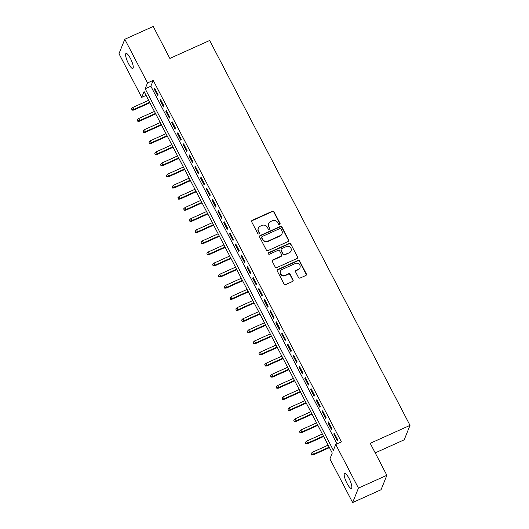 <?xml version="1.0" encoding="UTF-8"?>
<svg xmlns="http://www.w3.org/2000/svg" width="529" height="529" viewBox="0 0 529 529"><rect width="100%" height="100%" fill="white"/><g stroke="black" fill="none" stroke-linecap="round" stroke-linejoin="round"><path stroke-width="0.79" d="M279.682 224.547A0.886 0.833 21.9 0 0 280.066 223.43L274.029 211.831A1.263 1.19 21.9 0 0 272.342 211.243L252.254 220.302A1.263 1.19 21.9 0 0 251.711 221.896L257.749 233.494A0.886 0.833 21.9 0 0 259.349 233.474A0.886 0.833 21.9 0 0 259.309 232.793L258.529 231.292A4.04 3.815 21.9 0 1 260.281 226.187L261.954 225.433A4.04 3.815 21.9 0 1 267.343 227.318L268.124 228.819A0.886 0.833 21.9 0 0 269.724 228.792A0.886 0.833 21.9 0 0 269.691 228.111L268.904 226.61A4.04 3.815 21.9 0 1 270.656 221.506L272.336 220.752A4.04 3.815 21.9 0 1 277.725 222.636L278.505 224.137A0.886 0.833 21.9 0 0 279.682 224.547M280 224.296A0.886 0.833 21.9 0 0 279.907 223.82L273.87 212.222A1.263 1.19 21.9 0 0 272.184 211.633L252.102 220.692A1.263 1.19 21.9 0 0 251.592 221.122M259.243 233.659A0.886 0.833 21.9 0 0 259.15 233.183L258.529 231.292M269.625 228.978A0.886 0.833 21.9 0 0 269.532 228.502L268.904 226.61M347.011 483.367A8.226 1.997 65.7 0 1 344.63 473.369A8.226 1.997 65.7 0 1 349.021 478.375A8.226 1.997 65.7 0 1 351.395 488.366A8.226 1.997 65.7 0 1 347.011 483.367M128.415 63.447A8.226 1.997 65.7 0 1 126.034 53.449A8.226 1.997 65.7 0 1 130.425 58.448A8.226 1.997 65.7 0 1 132.799 68.446A8.226 1.997 65.7 0 1 128.415 63.447M298.475 277.454A1.263 1.19 21.9 0 0 300.155 278.042L305.795 275.497A1.263 1.19 21.9 0 0 306.344 273.903L299.632 261.022A1.263 1.19 21.9 0 0 297.953 260.433L277.864 269.492A1.263 1.19 21.9 0 0 277.315 271.086L284.02 283.967A1.263 1.19 21.9 0 0 285.706 284.556L292.511 281.488A1.263 1.19 21.9 0 0 293.059 279.894L290.19 274.379A1.263 1.19 21.9 0 0 288.503 273.791L285.131 275.311A3.372 3.187 21.9 0 1 280.476 271.132A3.372 3.187 21.9 0 1 282.089 269.473L295.314 263.508A3.372 3.187 21.9 0 1 299.963 267.687A3.372 3.187 21.9 0 1 298.356 269.347L296.147 270.345A1.263 1.19 21.9 0 0 295.605 271.939L298.475 277.454M124.791 39.265L153.218 26.45L169.862 58.428L209.656 40.488L410.015 425.369L370.221 443.315L386.871 475.293L358.444 488.108L352.638 502.55L329.911 458.888L332.265 453.036L144.067 91.51L141.712 97.369L118.985 53.707L124.791 39.265L147.525 82.927L145.171 88.779L333.363 450.305L335.717 444.453L358.444 488.108M335.717 444.453L341.403 441.887L153.205 80.362L147.525 82.927M288.113 241.541A1.263 1.19 21.9 0 0 288.662 239.948L281.957 227.06A1.263 1.19 21.9 0 0 280.271 226.472L260.182 235.531A1.263 1.19 21.9 0 0 259.64 237.124L266.345 250.012A1.263 1.19 21.9 0 0 268.031 250.601L288.113 241.541M290.798 244.041L297.503 256.922A1.263 1.19 21.9 0 1 296.954 258.522L276.865 267.581A1.263 1.19 21.9 0 1 275.186 266.993L272.316 261.478A1.263 1.19 21.9 0 1 272.858 259.878L281.005 256.208A1.263 1.19 21.9 0 0 281.554 254.614L279.649 250.958A1.263 1.19 21.9 0 0 277.963 250.369L269.486 254.191A0.886 0.833 21.9 0 1 268.269 253.093A0.886 0.833 21.9 0 1 268.686 252.664L289.112 243.452A1.263 1.19 21.9 0 1 290.798 244.041L297.503 256.922M158.151 94.876L154.673 88.198L154.283 89.176L157.754 95.848L158.151 94.876M163.937 105.998L160.466 99.326L160.075 100.298L163.547 106.97L163.937 105.998M169.73 117.121L166.258 110.449L165.861 111.421L169.34 118.099L169.73 117.121M175.522 128.243L172.044 121.571L171.654 122.549L175.125 129.221L175.522 128.243M181.315 139.372L177.837 132.693L177.446 133.672L180.918 140.344L181.315 139.372M187.101 150.494L183.629 143.815L183.232 144.794L186.711 151.466L187.101 150.494M192.893 161.616L189.422 154.944L189.025 155.916L192.503 162.595L192.893 161.616M198.686 172.738L195.208 166.066L194.817 167.038L198.289 173.717L198.686 172.738M204.472 183.861L201 177.189L200.61 178.167L204.082 184.839L204.472 183.861M210.264 194.989L206.793 188.311L206.396 189.289L209.874 195.961L210.264 194.989M216.057 206.112L212.579 199.44L212.189 200.412L215.66 207.084L216.057 206.112M221.849 217.234L218.371 210.562L217.981 211.534L221.453 218.213L221.849 217.234M227.635 228.356L224.164 221.684L223.767 222.663L227.245 229.335L227.635 228.356M233.428 239.485L229.956 232.806L229.56 233.785L233.038 240.457L233.428 239.485M239.22 250.607L235.742 243.935L235.352 244.907L238.824 251.579L239.22 250.607M245.006 261.729L241.535 255.057L241.145 256.029L244.616 262.708L245.006 261.729M250.799 272.852L247.327 266.18L246.931 267.158L250.409 273.83L250.799 272.852M256.591 283.98L253.113 277.302L252.723 278.28L256.195 284.952L256.591 283.98M262.384 295.103L258.906 288.424L258.516 289.403L261.987 296.075L262.384 295.103M268.17 306.225L264.698 299.553L264.302 300.525L267.78 307.204L268.17 306.225M273.962 317.347L270.491 310.675L270.094 311.647L273.572 318.326L273.962 317.347M279.755 328.469L276.277 321.797L275.887 322.776L279.358 329.448L279.755 328.469M285.541 339.598L282.069 332.92L281.679 333.898L285.151 340.57L285.541 339.598M291.334 350.72L287.862 344.048L287.465 345.02L290.943 351.692L291.334 350.72M297.126 361.843L293.648 355.171L293.258 356.143L296.729 362.821L297.126 361.843M302.919 372.965L299.44 366.293L299.05 367.271L302.522 373.943L302.919 372.965M308.705 384.094L305.233 377.415L304.836 378.394L308.314 385.066L308.705 384.094M314.497 395.216L311.026 388.544L310.629 389.516L314.107 396.188L314.497 395.216M320.29 406.338L316.811 399.666L316.421 400.638L319.893 407.317L320.29 406.338M326.076 417.46L322.604 410.788L322.214 411.767L325.685 418.439L326.076 417.46M331.868 428.589L328.397 421.911L328 422.889L331.478 429.561L331.868 428.589M153.205 80.362L150.851 86.22L337.026 443.857M333.792 434.011L337.264 440.683L337.661 439.711L334.183 433.033L333.792 434.011L334.52 433.681M375.206 452.884L404.209 439.811L410.015 425.369M386.871 475.293L381.065 489.735L352.638 502.55M146.09 95.392L141.712 97.369M150.851 86.22L145.171 88.779M154.283 89.176L155.01 88.846M160.075 100.298L160.803 99.968M165.861 111.421L166.595 111.097M171.654 122.549L172.381 122.219M177.446 133.672L178.174 133.341M183.232 144.794L183.966 144.463M189.025 155.916L189.752 155.592M194.817 167.038L195.545 166.714M200.61 178.167L201.337 177.837M206.396 189.289L207.13 188.959M212.189 200.412L212.916 200.081M217.981 211.534L218.708 211.21M223.767 222.663L224.501 222.332M229.56 233.785L230.287 233.454M235.352 244.907L236.079 244.577M241.145 256.029L241.872 255.705M246.931 267.158L247.665 266.828M252.723 278.28L253.451 277.95M258.516 289.403L259.243 289.072M264.302 300.525L265.036 300.194M270.094 311.647L270.822 311.323M275.887 322.776L276.614 322.445M281.679 333.898L282.407 333.568M287.465 345.02L288.199 344.69M293.258 356.143L293.985 355.819M299.05 367.271L299.778 366.941M304.836 378.394L305.57 378.063M310.629 389.516L311.356 389.185M316.421 400.638L317.149 400.314M322.214 411.767L322.941 411.436M328 422.889L328.734 422.559M268.732 223.496L268.573 223.886A4.04 3.815 21.9 0 0 268.752 227.001M258.35 228.171L258.198 228.568A4.04 3.815 21.9 0 0 258.37 231.682M288.622 241.112A1.263 1.19 21.9 0 0 288.51 240.338L281.798 227.45A1.263 1.19 21.9 0 0 280.119 226.862L260.03 235.921A1.263 1.19 21.9 0 0 259.521 236.357M281.018 228.971A0.886 0.833 21.9 0 0 279.841 228.554L262.205 236.509A0.886 0.833 21.9 0 0 261.829 237.627L262.649 239.207A4.04 3.815 21.9 0 0 268.038 241.092L280.092 235.656A4.04 3.815 21.9 0 0 281.845 230.551L281.018 228.971M261.789 236.939L261.63 237.329A0.886 0.833 21.9 0 0 261.67 238.017L261.829 237.627M282.017 233.666L281.864 234.056A4.04 3.815 21.9 0 1 279.934 236.046L267.886 241.482A4.04 3.815 21.9 0 1 262.49 239.597L261.67 238.017M297.463 258.086A1.263 1.19 21.9 0 0 297.344 257.319M281.607 255.586L281.454 255.976A1.263 1.19 21.9 0 1 280.853 256.598L272.706 260.275A1.263 1.19 21.9 0 0 272.197 260.704M290.639 244.431A1.263 1.19 21.9 0 0 288.953 243.843L268.534 253.054A0.886 0.833 21.9 0 0 268.216 253.305M289.462 252.393A3.372 3.187 21.9 0 0 290.176 247.169A3.372 3.187 21.9 0 0 286.42 246.554L281.759 248.656A1.263 1.19 21.9 0 0 281.21 250.25L283.114 253.907A1.263 1.19 21.9 0 0 284.8 254.495L289.303 252.783A3.372 3.187 21.9 0 0 290.917 251.123L291.069 250.733M281.157 249.278L280.998 249.668A1.263 1.19 21.9 0 0 281.058 250.64L281.21 250.25M289.303 252.783L284.642 254.885A1.263 1.19 21.9 0 1 282.962 254.297L281.058 250.64M299.963 267.687L299.811 268.077A3.372 3.187 21.9 0 1 298.197 269.737L295.995 270.736A1.263 1.19 21.9 0 0 295.486 271.165M280.476 271.132L280.324 271.522A3.372 3.187 21.9 0 0 284.972 275.702L285.131 275.311M293.02 281.051A1.263 1.19 21.9 0 0 292.907 280.284L290.031 274.769A1.263 1.19 21.9 0 0 288.351 274.181L284.972 275.702M306.298 275.067A1.263 1.19 21.9 0 0 306.185 274.293L299.48 261.412A1.263 1.19 21.9 0 0 297.794 260.823L277.705 269.883A1.263 1.19 21.9 0 0 277.203 270.312M131.602 108.663L132.025 110.171L131.602 108.663L132.911 107.4L133.956 109.397L133.672 110.105L149.932 102.771M132.184 109.781L133.956 109.397L149.687 102.309M132.911 107.4L148.642 100.305M133.672 110.105L132.025 110.171M137.395 119.792L137.818 121.293L137.395 119.792L138.704 118.522L139.749 120.526L139.464 121.227L155.718 113.894M137.976 120.903L139.749 120.526L155.48 113.431M138.704 118.522L154.435 111.427M139.464 121.227L137.818 121.293M143.187 130.914L143.61 132.415L143.187 130.914L144.496 129.645L145.541 131.648L145.257 132.349L161.51 125.023M143.762 132.025L145.541 131.648L161.266 124.553M144.496 129.645L160.227 122.549M145.257 132.349L143.61 132.415M148.98 142.037L149.396 143.538L148.98 142.037L150.289 140.767L151.327 142.77L151.043 143.471L167.303 136.145M149.555 143.147L151.327 142.77L167.058 135.675M150.289 140.767L166.02 133.678M151.043 143.471L149.396 143.538M154.766 153.159L155.189 154.666L154.766 153.159L156.075 151.896L157.12 153.893L156.835 154.6L173.095 147.267M155.347 154.276L157.12 153.893L172.851 146.804M156.075 151.896L171.806 144.801M156.835 154.6L155.189 154.666M160.558 164.288L160.981 165.789L160.558 164.288L161.867 163.018L162.912 165.022L162.628 165.722L178.881 158.389M161.14 165.398L162.912 165.022L178.643 157.926M161.867 163.018L177.599 155.923M162.628 165.722L160.981 165.789M166.351 175.41L166.774 176.911L166.351 175.41L167.66 174.14L168.698 176.144L168.42 176.845L184.674 169.518M166.926 176.521L168.698 176.144L184.429 169.049M167.66 174.14L183.391 167.045M168.42 176.845L166.774 176.911M172.137 186.532L172.56 188.033L172.137 186.532L173.446 185.262L174.491 187.266L174.206 187.967L190.466 180.64M172.719 187.643L174.491 187.266L190.222 180.171M173.446 185.262L189.177 178.174M174.206 187.967L172.56 188.033M177.929 197.654L178.352 199.155L177.929 197.654L179.238 196.391L180.283 198.388L179.999 199.096L196.252 191.762M178.511 198.765L180.283 198.388L196.014 191.3M179.238 196.391L194.97 189.296M179.999 199.096L178.352 199.155M183.722 208.776L184.145 210.284L183.722 208.776L185.031 207.513L186.069 209.517L185.791 210.218L202.045 202.885M184.297 209.894L186.069 209.517L201.8 202.422M185.031 207.513L200.762 200.418M185.791 210.218L184.145 210.284M189.514 219.905L189.931 221.406L189.514 219.905L190.824 218.636L191.862 220.639L191.577 221.34L207.837 214.007M190.09 221.016L191.862 220.639L207.593 213.544M190.824 218.636L206.555 211.54M191.577 221.34L189.931 221.406M195.3 231.028L195.723 232.529L195.3 231.028L196.609 229.758L197.654 231.762L197.37 232.462L213.63 225.136M195.882 232.138L197.654 231.762L213.385 224.666M196.609 229.758L212.341 222.663M197.37 232.462L195.723 232.529M201.093 242.15L201.516 243.651L201.093 242.15L202.402 240.88L203.447 242.884L203.162 243.585L219.416 236.258M201.675 243.261L203.447 242.884L219.178 235.789M202.402 240.88L218.133 233.792M203.162 243.585L201.516 243.651M206.885 253.272L207.308 254.78L206.885 253.272L208.195 252.009L209.233 254.006L208.955 254.713L225.209 247.38M207.461 254.389L209.233 254.006L224.964 246.917M208.195 252.009L223.926 244.914M208.955 254.713L207.308 254.78M212.671 264.401L213.094 265.902L212.671 264.401L213.981 263.131L215.025 265.135L214.741 265.836L231.001 258.502M213.253 265.512L215.025 265.135L230.756 258.04M213.981 263.131L229.712 256.036M214.741 265.836L213.094 265.902M218.464 275.523L218.887 277.024L218.464 275.523L219.773 274.253L220.818 276.257L220.533 276.958L236.787 269.631M219.046 276.634L220.818 276.257L236.549 269.162M219.773 274.253L235.504 267.158M220.533 276.958L218.887 277.024M224.256 286.645L224.68 288.146L224.256 286.645L225.566 285.376L226.604 287.379L226.326 288.08L242.58 280.754M224.832 287.756L226.604 287.379L242.335 280.284M225.566 285.376L241.297 278.287M226.326 288.08L224.68 288.146M230.049 297.767L230.465 299.275L230.049 297.767L231.358 296.505L232.396 298.501L232.112 299.209L248.372 291.876M230.624 298.885L232.396 298.501L248.127 291.413M231.358 296.505L247.089 289.409M232.112 299.209L230.465 299.275M235.835 308.896L236.258 310.397L235.835 308.896L237.144 307.627L238.189 309.63L237.905 310.331L254.165 302.998M236.417 310.007L238.189 309.63L253.92 302.535M237.144 307.627L252.875 300.532M237.905 310.331L236.258 310.397M241.627 320.019L242.051 321.52L241.627 320.019L242.937 318.749L243.981 320.753L243.697 321.453L259.951 314.12M242.209 321.129L243.981 320.753L259.713 313.657M242.937 318.749L258.668 311.654M243.697 321.453L242.051 321.52M247.42 331.141L247.843 332.642L247.42 331.141L248.729 329.871L249.767 331.875L249.49 332.576L265.743 325.249M247.995 332.252L249.767 331.875L265.498 324.78M248.729 329.871L264.46 322.776M249.49 332.576L247.843 332.642M253.206 342.263L253.629 343.764L253.206 342.263L254.515 341L255.56 342.997L255.276 343.705L271.536 336.371M253.788 343.374L255.56 342.997L271.291 335.908M254.515 341L270.246 333.905M255.276 343.705L253.629 343.764M258.998 353.385L259.422 354.893L258.998 353.385L260.308 352.122L261.352 354.126L261.068 354.827L277.322 347.493M259.58 354.503L261.352 354.126L277.084 347.031M260.308 352.122L276.039 345.027M261.068 354.827L259.422 354.893M264.791 364.514L265.214 366.015L264.791 364.514L266.1 363.244L267.138 365.248L266.861 365.949L283.114 358.616M265.366 365.625L267.138 365.248L282.87 358.153M266.1 363.244L281.831 356.149M266.861 365.949L265.214 366.015M270.584 375.636L271 377.137L270.584 375.636L271.893 374.367L272.931 376.37L272.647 377.071L288.907 369.745M271.159 376.747L272.931 376.37L288.662 369.275M271.893 374.367L287.624 367.271M272.647 377.071L271 377.137M276.369 386.759L276.793 388.26L276.369 386.759L277.679 385.489L278.723 387.493L278.439 388.193L294.699 380.867M276.951 387.869L278.723 387.493L294.455 380.397M277.679 385.489L293.41 378.4M278.439 388.193L276.793 388.26M282.162 397.881L282.585 399.388L282.162 397.881L283.471 396.618L284.516 398.615L284.232 399.322L300.485 391.989M282.744 398.998L284.516 398.615L300.247 391.526M283.471 396.618L299.202 389.523M284.232 399.322L282.585 399.388M287.955 409.01L288.378 410.511L287.955 409.01L289.264 407.74L290.302 409.744L290.024 410.444L306.278 403.111M288.53 410.12L290.302 409.744L306.033 402.648M289.264 407.74L304.995 400.645M290.024 410.444L288.378 410.511M293.74 420.132L294.164 421.633L293.74 420.132L295.05 418.862L296.095 420.866L295.81 421.567L312.07 414.24M294.322 421.243L296.095 420.866L311.826 413.771M295.05 418.862L310.781 411.767M295.81 421.567L294.164 421.633M299.533 431.254L299.956 432.755L299.533 431.254L300.842 429.984L301.887 431.988L301.603 432.689L317.856 425.362M300.115 432.365L301.887 431.988L317.618 424.893M300.842 429.984L316.573 422.896M301.603 432.689L299.956 432.755M305.326 442.376L305.749 443.884L305.326 442.376L306.635 441.113L307.673 443.11L307.395 443.818L323.649 436.485M305.901 443.487L307.673 443.11L323.404 436.022M306.635 441.113L322.366 434.018M307.395 443.818L305.749 443.884M311.118 453.505L311.535 455.006L311.118 453.505L312.427 452.235L313.466 454.239L313.181 454.94L329.441 447.607M311.693 454.616L313.466 454.239L329.197 447.144M312.427 452.235L328.159 445.14M313.181 454.94L311.535 455.006M279.907 223.82L280.066 223.43M259.15 233.183L259.309 232.793M269.532 228.502L269.691 228.111M252.102 220.692L252.254 220.302M272.184 211.633L272.342 211.243M273.87 212.222L274.029 211.831M260.03 235.921L260.182 235.531M280.119 226.862L280.271 226.472M281.798 227.45L281.957 227.06M288.51 240.338L288.662 239.948M262.49 239.597L262.649 239.207M267.886 241.482L268.038 241.092M279.934 236.046L280.092 235.656M272.706 260.275L272.858 259.878M280.853 256.598L281.005 256.208M268.534 253.054L268.686 252.664M288.953 243.843L289.112 243.452M282.962 254.297L283.114 253.907M284.642 254.885L284.8 254.495M295.995 270.736L296.147 270.345M298.197 269.737L298.356 269.347M288.351 274.181L288.503 273.791M290.031 274.769L290.19 274.379M292.907 280.284L293.059 279.894M277.705 269.883L277.864 269.492M297.794 260.823L297.953 260.433M299.48 261.412L299.632 261.022M306.185 274.293L306.344 273.903"/></g></svg>
